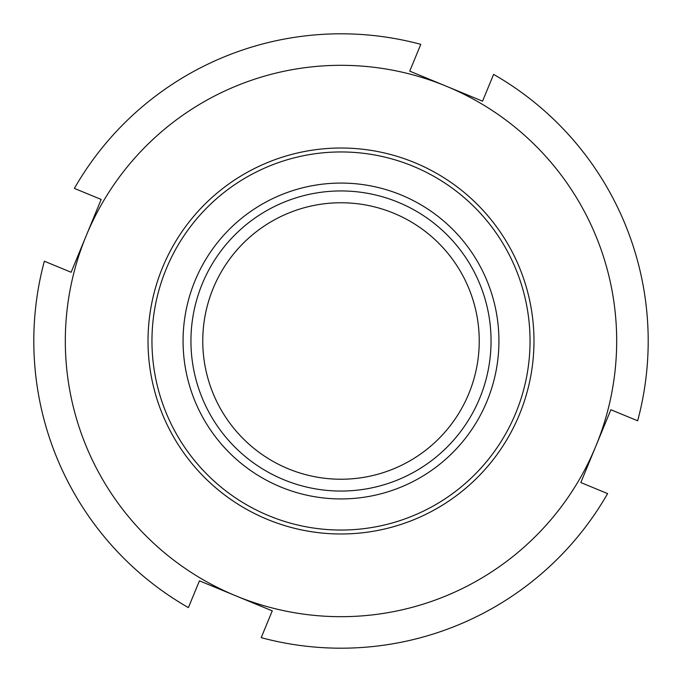 <?xml version="1.0" encoding="UTF-8"?>
<svg xmlns="http://www.w3.org/2000/svg" width="682" height="682" viewBox="0 0 682 682"><rect width="100%" height="100%" fill="white"/><g stroke="black" fill="none" stroke-linecap="round" stroke-linejoin="round"><path stroke-width="1.02" d="M341 479.241A138.241 138.241 0 0 0 460.717 271.879A138.241 138.241 0 0 0 221.283 271.879A138.241 138.241 0 0 0 341 479.241M476.582 367.973A138.241 138.241 0 0 0 296.568 210.099A138.241 138.241 0 0 0 249.851 444.928A138.241 138.241 0 0 0 476.582 367.973M526.41 377.888A189.042 189.042 0 0 0 280.234 161.992A189.042 189.042 0 0 0 216.356 483.129A189.042 189.042 0 0 0 526.41 377.888M488.167 370.275A150.049 150.049 0 0 0 292.774 198.905A150.049 150.049 0 0 0 242.059 453.811A150.049 150.049 0 0 0 488.167 370.275M272.263 610.867L261.215 637.653A307.198 307.198 0 0 0 607.611 493.606L580.825 482.549L595.846 446.147A275.69 275.69 0 0 0 446.147 86.154L409.737 71.133L420.785 44.347A307.198 307.198 0 0 0 74.389 188.394L101.175 199.451L71.133 272.263L44.347 261.215A307.198 307.198 0 0 0 188.394 607.611L199.451 580.825L272.263 610.867M482.549 101.175L446.147 86.154A275.69 275.69 0 0 0 86.154 235.853A275.69 275.69 0 0 0 235.853 595.846A275.69 275.69 0 0 0 595.846 446.147L610.867 409.737L637.653 420.785A307.198 307.198 0 0 0 493.606 74.389L482.549 101.175M519.394 414.605A192.98 192.98 0 0 0 315.544 149.708A192.98 192.98 0 0 0 188.061 458.696A192.98 192.98 0 0 0 519.394 414.605M495.891 371.818A157.926 157.926 0 0 0 290.242 191.454A157.926 157.926 0 0 0 236.867 459.736A157.926 157.926 0 0 0 495.891 371.818"/></g></svg>
